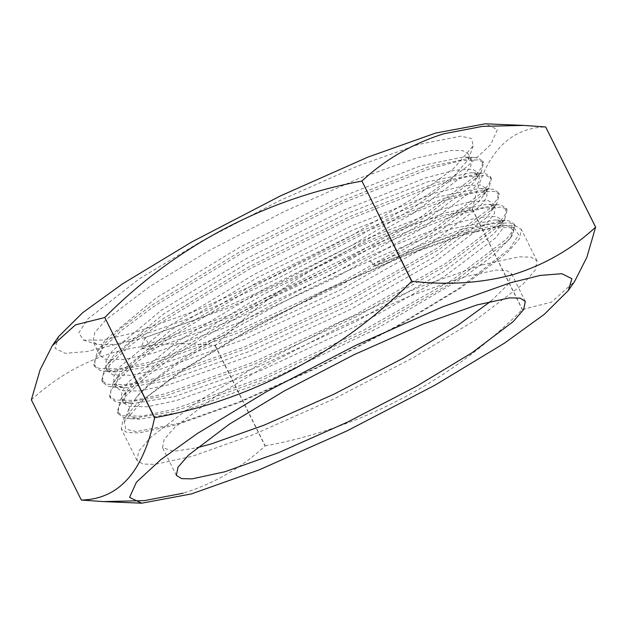 <?xml version="1.0" encoding="UTF-8"?>
<svg xmlns="http://www.w3.org/2000/svg" width="627" height="627" viewBox="0 0 627 627"><rect width="100%" height="100%" fill="white"/><g stroke="black" fill="none" stroke-linecap="round" stroke-linejoin="round"><path stroke-width="0.47" stroke-dasharray="3.13 2.35" d="M481.434 264.986L420.059 286.79L340.704 321.972L260.746 363.519L197.803 401.593L150.895 437.121L138.841 450.985L136.937 460.343L142.932 464.058L154.987 464.372L192.544 456.229L253.919 434.425L333.266 399.234L413.232 357.696L476.175 319.621L523.075 284.094L535.129 270.229L537.033 260.863L531.038 257.156L518.991 256.843L481.434 264.986M465.736 233.503L404.36 255.299L325.005 290.489L245.047 332.036L182.104 370.11L135.197 405.63L123.143 419.494L121.238 428.86L127.234 432.567L139.288 432.881L176.845 424.738L238.221 402.942L317.568 367.751L397.534 326.205L460.477 288.13L507.376 252.61L519.43 238.746L521.335 229.38L515.339 225.665L503.293 225.352L465.736 233.503M418.444 144.445L357.986 165.92L279.83 200.577L201.071 241.497L139.076 278.999L87.952 318.884L78.775 332.804L83.516 340.116L103.267 340.046L133.896 332.804L194.346 311.337L272.502 276.672L351.269 235.76L413.264 198.257L453.666 168.459L473.166 145.848L471.676 138.559L460.939 136.153L418.444 144.445M145.166 337.545L141.396 346.582L142.384 348.549L151.052 349.357L145.166 337.545L202.772 317.082L277.252 284.055L352.303 245.063L411.383 209.332L449.888 180.937L468.463 159.383L468.51 154.179L462.883 150.699L451.573 150.402L416.32 158.051L358.715 178.515L284.235 211.542L209.183 250.534L150.104 286.273L106.081 319.613L94.763 332.623L92.976 341.417L97.161 344.513L115.979 344.442L145.166 337.545L229.302 307.598L327.396 261.976L413.342 213.266L464.286 174.855L470.83 166.249L471.567 160.316L466.747 157.401L463.267 157.001L420.239 165.92L337.412 198.493L240.627 246.74L155.99 298.076L106.363 339.105L103.29 343.118L99.959 355.423L105.211 359.193L123.495 359.53L153.019 353.291L237.155 323.344L335.249 277.722L421.195 229.004L472.131 190.6L478.683 181.995L479.412 176.062L474.592 173.146L471.12 172.746L428.092 181.665L345.265 214.238L248.472 262.478L163.843 313.821L114.208 354.851L111.136 358.863L107.813 371.168L113.056 374.93L131.349 375.275L160.865 369.037L245 339.089L343.102 293.467L429.04 244.749L479.984 206.346L486.536 197.732L487.265 191.807L482.445 188.884L478.965 188.492L435.937 197.411L353.111 229.984L256.325 278.223L171.688 329.567L122.061 370.596L118.989 374.601L115.658 386.914L120.909 390.676L139.194 391.021L168.718 384.774L252.853 354.827L350.948 309.213L436.894 260.495L487.83 222.083L494.382 213.478L495.118 207.553L490.29 204.629L486.818 204.237L443.791 213.156L360.964 245.721L264.179 293.969L179.541 345.305L129.907 386.342L126.834 390.347L123.511 402.652L128.754 406.421L147.047 406.766L176.563 400.52L260.699 370.573L358.801 324.951L444.739 276.241L495.683 237.829L502.235 229.223L502.964 223.29L498.144 220.375L494.664 219.975L451.636 228.894C428.633 236.207 401.272 246.952 369.562 261.13C273.733 301.971 161.766 367.532 136.012 397.886L128.825 408.843L129.969 416.25L139.962 419.149L180.756 412.174L271.17 379.186L376.129 328.963L464.435 276.813L493.778 255.056L510.174 238.393L513.207 230.415L508.92 226.01L490.965 226.159L460.469 233.636C436.713 240.917 408.357 251.788 375.416 266.248L369.554 261.138M490.965 301.172L507.933 284.533L511.467 273.615L506.24 270.378L495.73 270.104L462.969 277.212L409.439 296.226L340.234 326.91L270.488 363.151L215.594 396.358L174.682 427.34L164.164 439.433L162.511 447.6L173.593 451.346L196.854 447.811M58.632 336.527L55.121 348.314L65.114 353.307L86.777 351.567L116.7 344.192L184.463 320.123L272.063 281.272L360.345 235.407L429.832 193.375L466.3 167.252L490.588 144.79L497.423 129.57L485.274 123.809M31.35 399.822L31.397 399.838C54.823 378.152 82.082 362.406 113.189 352.601C144.9 343.917 178.875 341.629 215.108 345.736L215.312 345.649C285.128 275.128 375.589 227.021 472.272 209.3L472.429 209.199C483.566 155.339 507.98 127.924 545.678 126.952M215.108 345.736L265.08 445.962C241.661 467.648 214.395 483.393 183.288 493.19M265.08 445.962L265.284 445.875C361.967 428.163 452.428 380.048 522.244 309.526L551.509 302.136L574.669 281.351M463.557 234.937L403.106 256.412L324.951 291.069L246.192 331.989L184.197 369.491L143.787 399.281L124.295 421.9L125.776 429.181L136.521 431.588L179.016 423.303L239.467 401.829L317.623 367.171L396.382 326.252L458.376 288.749L509.508 248.856L518.678 234.937L513.944 227.625L494.194 227.695L463.557 234.937M151.052 349.357L235.196 319.409L333.29 273.787L419.228 225.069L470.172 186.666L475.109 180.733L477.453 172.127L472.633 169.204L454.99 170.176L426.133 177.731L343.298 210.304L246.513 258.543L161.876 309.887L112.249 350.916L106.135 360.4L105.853 367.234L111.097 370.996L117.688 371.968L158.905 365.094L243.041 335.147L341.135 289.533L427.081 240.815L478.017 202.403L482.955 196.478L485.306 187.873L480.478 184.949L462.844 185.921L433.978 193.477L351.151 226.041L254.366 274.289L169.729 325.625L120.094 366.662L113.981 376.145L113.699 382.972L118.942 386.741L125.533 387.713L166.751 380.84L250.894 350.893L348.988 305.278L434.926 256.561L485.87 218.149L490.808 212.224L493.151 203.618L488.331 200.695L470.697 201.659L441.831 209.214L358.997 241.787L262.211 290.035L177.574 341.37L127.947 382.407L121.834 391.891L121.552 398.717L126.795 402.487L133.386 403.459L174.604 396.585L258.739 366.638L356.834 321.016L442.78 272.306L493.715 233.895L498.653 227.962L501.004 219.356L496.176 216.44L478.542 217.404L449.677 224.96C358.754 252.046 168.028 355.376 136.012 397.886M31.397 399.838L81.369 500.064M215.312 345.649L265.284 445.875M472.272 209.3L522.244 309.526M472.429 209.199L522.393 309.424M375.416 266.248L374.429 263.356L369.562 261.13M142.384 348.549L230.352 317.168L332.913 269.398L422.77 218.384L476.018 178.154L481.144 171.994L483.613 162.91L478.566 159.838L460.1 160.818L429.895 168.694L343.235 202.693L241.983 253.096L153.427 306.728L121.716 330.311L101.496 349.584L95.092 359.483L94.779 366.607L100.257 370.526L107.076 371.529L150.229 364.295L238.197 332.913L340.767 285.144L430.624 234.13L483.872 193.9L488.989 187.732L491.466 178.656L486.411 175.584L467.954 176.563L437.748 184.432L351.089 218.439L249.828 268.834L161.28 322.474L129.562 346.049L109.341 365.329L102.938 375.228L102.632 382.352L108.103 386.271L114.921 387.274L158.082 380.04L246.05 348.659L348.612 300.882L438.469 249.875L491.717 209.645L496.843 203.477L499.319 194.401L494.264 191.321L475.799 192.309L445.593 200.178L358.934 234.184L257.681 284.58L169.125 338.219L137.415 361.795L117.194 381.075L110.791 390.974L110.477 398.09L115.956 402.017L122.774 403.012L165.928 395.786L253.896 364.405L356.465 316.627L446.322 265.621L499.57 225.383L504.688 219.223L507.165 210.139L502.109 207.067L483.652 208.054L453.446 215.923L366.787 249.93L265.527 300.325L176.979 353.957L145.26 377.54L125.039 396.813L118.636 406.719L118.331 413.836L123.801 417.754L130.62 418.758L173.781 411.524L261.749 380.142L364.311 332.373L454.167 281.358L507.415 241.129L512.541 234.968L515.018 225.885L509.963 222.812L491.497 223.792L461.292 231.669L375.408 265.323M141.396 346.582L229.364 315.201L331.934 267.431L421.791 216.417L475.039 176.187L481.881 167.166L482.633 160.943L477.578 157.871L473.879 157.448L428.915 166.727L342.256 200.726L240.995 251.129L152.447 304.761L120.729 328.344L100.508 347.617L97.256 351.857L93.799 364.64L99.278 368.558L118.393 368.888L149.25 362.328L237.218 330.946L339.779 283.177L429.644 232.162L482.884 191.933L489.726 182.912L490.486 176.689L485.431 173.616L481.732 173.185L436.768 182.465L350.109 216.472L248.848 266.867L160.3 320.507L128.582 344.082L108.361 363.362L105.101 367.602L101.652 380.385L107.123 384.304L126.239 384.633L157.095 378.073L245.063 346.692L347.632 298.914L437.489 247.908L490.737 207.678L497.579 198.649L498.332 192.434L493.284 189.354L489.577 188.931L444.614 198.21L357.954 232.217L256.694 282.612L168.146 336.252L136.427 359.827L116.207 379.1L112.954 383.348L109.498 396.123L114.976 400.05L134.092 400.379L164.948 393.819L252.916 362.437L355.485 314.66L445.342 263.646L498.583 223.416L505.425 214.395L506.185 208.172L501.13 205.1L497.43 204.676L452.467 213.956L365.807 247.963L264.547 298.358L175.999 351.99L144.281 375.573L124.06 394.845L120.799 399.093L117.351 411.868L122.821 415.787L141.937 416.116L172.793 409.556L260.761 378.175L363.331 330.405L453.188 279.391L506.436 239.161L513.278 230.14L514.03 223.917L508.983 220.845L505.276 220.422L460.312 229.701L374.429 263.356M136.937 460.343L121.238 428.86M83.516 340.116L97.161 344.513M176.352 475.368L162.511 447.6M522.894 125.369L523.569 125.4M128.825 408.843L124.295 421.9M99.959 355.423L92.976 341.417M107.813 371.168L105.853 367.234M115.658 386.914L113.699 382.972M123.511 402.652L121.552 398.717M479.412 176.062L477.453 172.127M487.265 191.807L485.306 187.873M495.118 207.553L493.151 203.618M502.964 223.29L501.004 219.356M471.567 160.316L468.51 154.179M513.944 227.625L508.92 226.01M525.308 301.383L511.467 273.615M473.166 145.848L468.463 159.383M537.033 260.863L521.335 229.38M139.962 419.149L130.62 418.758M510.174 238.393L512.541 234.968M481.144 171.994L475.109 180.733M107.076 371.529L117.688 371.968M488.989 187.732L482.955 196.478M114.921 387.274L125.533 387.713M496.843 203.477L490.808 212.224M122.774 403.012L133.386 403.459M504.688 219.223L498.653 227.962M483.613 162.91L482.633 160.943M94.779 366.607L93.799 364.64M491.466 178.656L490.486 176.689M102.632 382.352L101.652 380.385M499.319 194.401L498.332 192.434M110.477 398.09L109.498 396.123M507.165 210.139L506.185 208.172M118.331 413.836L117.351 411.868M515.018 225.885L514.03 223.917M473.879 157.448L463.267 157.001M97.256 351.857L103.29 343.118M481.732 173.185L471.12 172.746M105.101 367.602L111.136 358.863M489.577 188.931L478.965 188.492M112.954 383.348L118.989 374.601M497.43 204.676L486.818 204.237M120.799 399.093L126.834 390.347M505.276 220.422L494.664 219.975"/><path stroke-width="0.94" d="M476.81 304.981L423.28 323.994L354.075 354.678L284.337 390.919L229.435 424.126L188.531 455.108L178.013 467.201L176.352 475.368L181.579 478.605L192.089 478.879L224.85 471.77L278.38 452.757L347.585 422.065L417.331 385.832L472.225 352.625L513.137 321.643L523.647 309.55L525.308 301.383L520.081 298.146L509.571 297.872L476.81 304.981M196.854 447.811L211.009 444.002L264.539 424.988L333.744 394.297L403.482 358.064L458.384 324.857L490.965 301.172M595.65 227.178L545.678 126.952L523.569 125.4L485.274 123.809L435.64 133.057L367.877 157.126L280.277 195.977L191.995 241.842L122.508 283.874L82.662 312.708L58.632 336.527L52.331 345.649L40.12 369.75L31.35 399.822L81.322 500.048C118.895 499.217 143.317 471.802 154.571 417.801L154.728 417.7C250.941 400.12 341.488 352.186 411.688 281.351L411.892 281.264C448.172 285.371 482.139 283.083 513.811 274.399C544.957 264.57 572.216 248.833 595.603 227.162L586.864 257.289L574.669 281.351L568.368 290.473L571.879 278.686L561.886 273.693L540.223 275.433L510.3 282.808L442.537 306.877L354.937 345.728L266.655 391.593L197.168 433.625L160.7 459.748L136.412 482.21L129.577 497.43L141.726 503.191L191.36 493.943L259.123 469.874L346.723 431.023L435.005 385.158L504.492 343.126L544.338 314.292L568.368 290.473M523.569 125.4L482.484 126.388L443.712 133.81C412.566 143.63 385.299 159.368 361.92 181.038L411.892 281.264M81.322 500.048L103.431 501.6L144.492 500.612L183.288 493.19M361.92 181.038L411.688 281.351M545.631 126.936L595.603 227.162M361.716 181.125C265.503 198.704 174.957 246.638 104.756 317.474L154.728 417.7M104.756 317.474L154.571 417.801M104.607 317.575L75.499 324.864L52.331 345.649M141.726 503.191L103.431 501.6"/></g></svg>
